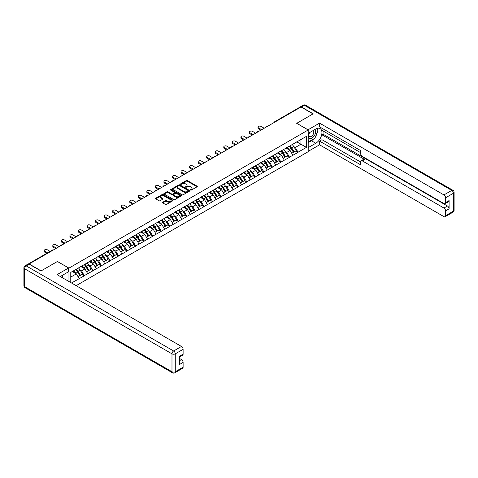 <?xml version="1.0" encoding="UTF-8"?>
<svg xmlns="http://www.w3.org/2000/svg" width="478" height="478" viewBox="0 0 478 478"><rect width="100%" height="100%" fill="white"/><g stroke="black" fill="none" stroke-linecap="round" stroke-linejoin="round"><path stroke-width="0.72" d="M190.603 190.083A0.532 0.305 0 0 0 191.355 190.083L197.073 186.784A0.759 0.436 0 0 0 197.294 186.474A0.759 0.436 0 0 0 197.073 186.163L187.388 180.57A0.759 0.436 0 0 0 186.312 180.57L180.6 183.875A0.532 0.305 0 0 0 181.353 184.305L182.088 183.881A2.432 1.404 0 0 1 185.536 183.881L186.342 184.347A2.432 1.404 0 0 1 187.053 185.339A2.432 1.404 0 0 1 186.342 186.336L185.601 186.761A0.532 0.305 0 0 0 186.354 187.197L187.095 186.767A2.432 1.404 0 0 1 190.537 186.767L191.343 187.233A2.432 1.404 0 0 1 192.054 188.23A2.432 1.404 0 0 1 191.343 189.222L190.603 189.647A0.532 0.305 0 0 0 190.603 190.083L190.603 189.647M162.699 202.248A0.759 0.436 0 0 0 162.478 202.558A0.759 0.436 0 0 0 162.699 202.869L165.418 204.435A0.759 0.436 0 0 0 166.493 204.435L172.839 200.772A0.759 0.436 0 0 0 173.06 200.461A0.759 0.436 0 0 0 172.839 200.151L163.159 194.564A0.759 0.436 0 0 0 162.084 194.564L155.738 198.227A0.759 0.436 0 0 0 155.511 198.537A0.759 0.436 0 0 0 155.738 198.848L159.019 200.742A0.759 0.436 0 0 0 160.094 200.742L162.807 199.177A0.759 0.436 0 0 0 163.034 198.866A0.759 0.436 0 0 0 162.807 198.555L161.182 197.611A2.037 1.177 0 0 1 160.584 196.781A2.037 1.177 0 0 1 161.839 195.699A2.037 1.177 0 0 1 164.062 195.95L170.431 199.631A2.037 1.177 0 0 1 171.028 200.461A2.037 1.177 0 0 1 169.774 201.549A2.037 1.177 0 0 1 167.557 201.292L166.493 200.682A0.759 0.436 0 0 0 165.418 200.682L162.699 202.248L162.699 202.869L165.418 201.316L165.418 200.682M57.462 261.46L41.132 270.889L29.128 263.964L301.032 106.982L313.03 113.907L296.701 123.336L308.208 129.98L68.963 268.104L57.462 261.526M182.142 194.779A0.759 0.436 0 0 0 183.223 194.779L189.569 191.116A0.759 0.436 0 0 0 189.79 190.806A0.759 0.436 0 0 0 189.569 190.495L179.883 184.902A0.759 0.436 0 0 0 178.808 184.902L172.462 188.571A0.759 0.436 0 0 0 172.241 188.882A0.759 0.436 0 0 0 172.462 189.192L182.142 194.779M170.819 190.196A0.532 0.305 0 0 1 171.363 190.274L181.192 195.95L174.858 199.607A0.759 0.436 0 0 1 173.783 199.607L164.097 194.02L164.097 193.399A0.759 0.436 0 0 0 163.876 193.709A0.759 0.436 0 0 0 164.097 194.02M164.097 193.399L166.816 191.827A0.759 0.436 0 0 1 167.892 191.827L171.817 194.098A0.759 0.436 0 0 0 172.893 194.098L174.697 193.058A0.759 0.436 0 0 0 174.918 192.748A0.759 0.436 0 0 0 174.697 192.437L170.61 190.077A0.532 0.305 0 0 1 171.363 189.641L181.204 195.323A0.759 0.436 0 0 1 181.425 195.633A0.759 0.436 0 0 1 181.204 195.944L181.204 195.323M68.963 281.518L68.963 268.104M76.145 285.665L308.208 151.681L308.208 129.98M75.691 269.568A5.192 2.999 -120 0 1 77.466 271.647L79.886 275.645L81.995 274.426L84.337 275.776L81.595 270.841L80.077 269.968M84.337 275.776L71.515 282.988M70.774 282.564L70.774 272.406L306.398 136.373L306.398 147.379L298.045 152.207L295.302 147.457L293.785 146.585M289.393 146.19A5.192 2.999 -120 0 1 291.174 148.264L293.594 152.261L295.703 151.042L298.045 152.207M298.045 152.392L289.495 157.143L286.758 152.392L285.235 151.52M280.849 151.126A5.192 2.999 -120 0 1 282.623 153.199L285.043 157.196L287.153 155.977L289.495 157.143M289.495 157.328L280.945 162.078L278.208 157.328L276.69 156.455M272.299 156.061A5.192 2.999 -120 0 1 274.079 158.134L276.499 162.132L278.608 160.913L280.945 162.078M280.945 162.263L272.4 167.013L269.658 162.263L268.14 161.391M263.748 160.996A5.192 2.999 -120 0 1 265.529 163.07L267.949 167.067L270.058 165.848L272.4 167.013M272.4 167.198L263.85 171.949L261.108 167.198L259.59 166.326M255.204 165.932A5.192 2.999 -120 0 1 256.979 168.005L259.399 172.002L261.508 170.783L263.85 171.949M263.85 172.134L255.3 176.884L252.563 172.134L251.046 171.261M246.654 170.867A5.192 2.999 -120 0 1 248.435 172.94L250.854 176.938L252.964 175.719L255.3 176.884M255.3 177.069L246.756 181.819L244.013 177.069L242.495 176.197M238.104 175.802A5.192 2.999 -120 0 1 239.884 177.876L242.304 181.873L244.413 180.654L246.756 181.819M246.756 182.004L238.205 186.755L235.463 182.004L233.945 181.132M229.56 180.738A5.192 2.999 -120 0 1 231.334 182.811L233.754 186.808L235.863 185.589L238.205 186.755M238.205 186.94L229.655 191.69L226.919 186.94L225.401 186.067M221.009 185.673A5.192 2.999 -120 0 1 222.79 187.746L225.21 191.744L227.319 190.525L229.655 191.69M229.655 191.875L221.111 196.625L218.368 191.875L216.851 191.003M212.459 190.608A5.192 2.999 -120 0 1 214.24 192.682L216.659 196.679L218.769 195.46L221.111 196.625M221.111 196.811L212.561 201.561L209.818 196.811L208.3 195.938M203.915 195.544A5.192 2.999 -120 0 1 205.689 197.617L208.109 201.614L210.218 200.396L212.561 201.561M212.561 201.746L204.01 206.496L201.274 201.746L199.756 200.874M195.365 200.479A5.192 2.999 -120 0 1 197.145 202.553L199.565 206.55L201.674 205.331L204.01 206.496M204.01 206.681L195.466 211.431L192.724 206.681L191.206 205.809M186.814 205.415A5.192 2.999 -120 0 1 188.595 207.488L191.015 211.485L193.124 210.266L195.466 211.431M195.466 211.617L186.916 216.367L184.173 211.617L182.656 210.744M178.27 210.35A5.192 2.999 -120 0 1 180.045 212.423L182.465 216.42L184.574 215.202L186.916 216.367M186.916 216.552L178.366 221.302L175.629 216.552L174.112 215.68M169.72 215.285A5.192 2.999 -120 0 1 171.5 217.359L173.914 221.356L176.029 220.137L178.366 221.302M178.366 221.487L169.821 226.237L167.079 221.487L165.561 220.615M161.17 220.221A5.192 2.999 -120 0 1 162.95 222.294L165.37 226.291L167.479 225.072L169.821 226.237M169.821 226.423L161.271 231.173L158.529 226.423L157.011 225.55M152.625 225.156A5.192 2.999 -120 0 1 154.4 227.229L156.82 231.227L158.929 230.008L161.271 231.173M161.271 231.358L152.721 236.108L149.984 231.358L148.467 230.486M144.075 230.091A5.192 2.999 -120 0 1 145.85 232.165L148.27 236.162L150.385 234.943L152.721 236.108M152.721 236.293L144.177 241.043L141.434 236.293L139.917 235.421M135.525 235.021A5.192 2.999 -120 0 1 137.306 237.1L139.725 241.097L141.835 239.878L144.177 241.043M144.177 241.229L135.627 245.979L132.884 241.229L131.366 240.356M126.981 239.956A5.192 2.999 -120 0 1 128.755 242.035L131.175 246.033L133.284 244.814L135.627 245.979M135.627 246.164L127.076 250.914L124.34 246.164L122.822 245.292M118.43 244.891A5.192 2.999 -120 0 1 120.205 246.971L122.625 250.968L124.74 249.749L127.076 250.914M127.076 251.099L118.532 255.85L115.79 251.099L114.272 250.227M109.88 249.827A5.192 2.999 -120 0 1 111.661 251.906L114.081 255.903L116.19 254.684L118.532 255.85M118.532 256.035L109.982 260.779L107.239 256.035L105.722 255.162M101.336 254.762A5.192 2.999 -120 0 1 103.111 256.841L105.53 260.839L107.64 259.62L109.982 260.779M109.982 260.97L101.432 265.714L98.695 260.97L97.177 260.098M92.786 259.697A5.192 2.999 -120 0 1 94.56 261.777L96.98 265.774L99.095 264.555L101.432 265.714M101.432 265.905L92.887 270.65L90.145 265.905L88.627 265.033M84.236 264.633A5.192 2.999 -120 0 1 86.016 266.712L88.436 270.709L90.545 269.49L92.887 270.65M92.887 270.841L84.337 275.585M81.433 266.067L84.337 264.579M81.595 270.841L84.941 268.911L80.722 266.479M87.677 273.655L84.941 268.911M89.984 261.131L92.887 259.644M90.145 265.905L93.485 263.976L89.267 261.544M96.227 268.72L93.485 263.976M98.528 256.196L101.432 254.708M98.695 260.97L102.035 259.04L97.817 256.608M104.778 263.79L102.035 259.04M107.078 251.261L109.982 249.773M107.239 256.035L110.585 254.105L106.367 251.673M113.322 258.855L110.585 254.105M115.628 246.325L118.532 244.838M115.79 251.099L119.13 249.169L114.911 246.738M121.872 253.92L119.13 249.169M124.172 241.39L127.076 239.902M124.34 246.164L127.68 244.234L123.461 241.802M130.422 248.984L127.68 244.234M132.723 236.455L135.627 234.967M132.884 241.229L136.23 239.299L132.012 236.867M138.967 244.049L136.23 239.299M141.273 231.519L144.177 230.032M141.434 236.293L144.78 234.363L140.556 231.932M147.517 239.114L144.78 234.363M149.817 226.584L152.721 225.096M149.984 231.358L153.324 229.428L149.106 226.996M156.067 234.178L153.324 229.428M158.367 221.649L161.271 220.161M158.529 226.423L161.875 224.493L157.656 222.061M164.611 229.243L161.875 224.493M166.918 216.713L169.821 215.225M167.079 221.487L170.425 219.557L166.201 217.126M173.161 224.307L170.425 219.557M175.462 211.778L178.366 210.29M175.629 216.552L178.969 214.622L174.751 212.19M181.712 219.372L178.969 214.622M184.012 206.843L186.916 205.355M184.173 211.617L187.519 209.687L183.301 207.255M190.256 214.437L187.519 209.687M192.562 201.907L195.466 200.419M192.724 206.681L196.07 204.751L191.845 202.319M198.806 209.501L196.07 204.751M201.107 196.972L204.01 195.484M201.274 201.746L204.614 199.816L200.396 197.384M207.356 204.566L204.614 199.816M209.657 192.036L212.561 190.549M209.818 196.811L213.164 194.881L208.946 192.449M215.901 199.631L213.164 194.881M218.207 187.101L221.111 185.613M218.368 191.875L221.714 189.945L217.49 187.513M224.451 194.695L221.714 189.945M226.751 182.166L229.655 180.678M226.919 186.94L230.259 185.01L226.04 182.578M233.001 189.76L230.259 185.01M235.301 177.23L238.205 175.743M235.463 182.004L238.809 180.075L234.59 177.643M241.545 184.825L238.809 180.075M243.852 172.295L246.756 170.807M244.013 177.069L247.359 175.139L243.135 172.707M250.096 179.889L247.359 175.139M252.396 167.36L255.3 165.872M252.563 172.134L255.903 170.204L251.685 167.772M258.646 174.954L255.903 170.204M260.946 162.424L263.85 160.937M261.108 167.198L264.454 165.269L260.235 162.837M267.19 170.019L264.454 165.269M269.496 157.489L272.4 156.001M269.658 162.263L273.004 160.333L268.779 157.901M275.74 165.083L273.004 160.333M278.041 152.554L280.945 151.066M278.208 157.328L281.548 155.398L277.33 152.966M284.291 160.148L281.548 155.398M286.591 147.618L289.495 146.131M286.758 152.392L290.098 150.462L285.88 148.031M292.835 155.213L290.098 150.462M300.208 107.454L275.388 121.788M275.035 121.986A1.165 0.669 120 0 1 275.328 121.753A1.165 0.669 60 0 0 274.748 121.699L299.575 107.365A1.165 0.669 60 0 1 300.154 107.425M295.141 142.683L298.045 141.195M295.302 147.457L300.919 144.219L300.919 139.534L306.398 136.373M296.868 141.876L306.398 147.379M70.774 277.091L76.39 273.846L72.333 271.504M79.133 278.59L76.39 273.846M190.818 190.16L191.343 189.856A2.432 1.404 0 0 0 192.054 188.858L192.054 188.23M187.053 185.339L187.053 185.972A2.432 1.404 0 0 1 186.342 186.964L185.811 187.268M197.061 186.79L187.388 181.204A0.759 0.436 0 0 0 186.312 181.204L180.809 184.383M189.569 190.495L189.569 191.116L179.883 185.536A0.759 0.436 0 0 0 178.808 185.536L172.474 189.198L172.462 188.571M188.224 191.021A0.532 0.305 0 0 0 188.224 190.591L179.722 185.679A0.532 0.305 0 0 0 178.969 185.679L178.192 186.133A2.432 1.404 0 0 0 177.481 187.125A2.432 1.404 0 0 0 178.192 188.117L184 191.475A2.432 1.404 0 0 0 187.442 191.475L188.224 191.021L188.224 191.654A0.532 0.305 0 0 0 188.38 191.439L188.38 190.806M177.481 187.125L177.481 187.758A2.432 1.404 0 0 0 178.192 188.75L178.192 188.117M188.224 191.654L187.442 192.108A2.432 1.404 0 0 1 184 192.108L178.192 188.75M164.109 194.026L166.816 192.461L166.816 191.827M174.918 192.748L174.918 193.381A0.759 0.436 0 0 1 174.697 193.692L172.893 194.731A0.759 0.436 0 0 1 171.817 194.731L167.892 192.461A0.759 0.436 0 0 0 166.816 192.461M175.892 196.452A2.037 1.177 0 0 0 178.109 196.703A2.037 1.177 0 0 0 179.364 195.616A2.037 1.177 0 0 0 178.772 194.785L176.525 193.488A0.759 0.436 0 0 0 175.45 193.488L173.645 194.534A0.759 0.436 0 0 0 173.424 194.845A0.759 0.436 0 0 0 173.645 195.155L175.892 196.452L175.892 197.079A2.037 1.177 0 0 0 178.109 197.336A2.037 1.177 0 0 0 179.364 196.249L179.364 195.616M173.424 194.845L173.424 195.472A0.759 0.436 0 0 0 173.645 195.783L173.645 195.155M175.892 197.079L173.645 195.783M171.028 200.461L171.028 201.095A2.037 1.177 0 0 1 169.774 202.182A2.037 1.177 0 0 1 167.557 201.925L166.493 201.316A0.759 0.436 0 0 0 165.418 201.316M160.584 196.781L160.584 197.414A2.037 1.177 0 0 0 161.182 198.245L161.182 197.611M162.801 199.183L161.182 198.245M172.827 200.778L163.159 195.197A0.759 0.436 0 0 0 162.084 195.197L155.744 198.854L155.738 198.227M258.508 127.859L258.508 128.809A1.781 1.028 180 0 1 257.983 128.08L257.983 127.136A1.781 1.028 0 0 0 258.508 127.859L261.687 129.693M264.209 128.241L261.03 126.407A1.781 1.028 0 0 0 259.088 126.18A1.781 1.028 0 0 0 257.983 127.136M292.178 144.583A6.357 3.669 60 0 1 293.845 146.674L291.735 147.893A6.357 3.669 -120 0 0 290.068 145.802M291.735 147.893L294.155 151.89L296.264 150.672L293.845 146.674M293.594 152.261L294.155 151.89M295.703 151.042L296.264 150.672M286.436 147.708A5.192 2.999 60 0 1 287.87 149.178M287.248 147.427A6.357 3.669 60 0 1 288.909 149.524L289.148 149.919M291.747 153.324L293.438 152.303L291.018 148.305A6.357 3.669 -120 0 0 289.357 146.214M293.438 152.303L291.729 153.289M258.508 128.809L260.863 130.171M249.958 132.794L249.958 133.744A1.781 1.028 180 0 1 249.438 133.015L249.438 132.071A1.781 1.028 0 0 0 249.958 132.794L253.137 134.629M255.658 133.177L252.48 131.342A1.781 1.028 0 0 0 250.538 131.115A1.781 1.028 0 0 0 249.438 132.071M283.627 149.518A6.357 3.669 60 0 1 285.294 151.61L283.185 152.829A6.357 3.669 -120 0 0 281.518 150.737M283.185 152.829L285.605 156.826L287.714 155.607L285.294 151.61M285.043 157.196L285.605 156.826M287.153 155.977L287.714 155.607M277.885 152.643A5.192 2.999 60 0 1 279.319 154.113M278.698 152.363A6.357 3.669 60 0 1 280.365 154.46L280.604 154.854M283.203 158.26L284.894 157.238L282.474 153.241A6.357 3.669 -120 0 0 280.807 151.15M284.894 157.238L283.179 158.224M249.958 133.744L252.318 135.107M241.414 137.73L241.414 138.68A1.781 1.028 180 0 1 240.888 137.951L240.888 137.007A1.781 1.028 0 0 0 241.414 137.73L244.587 139.564M247.108 138.112L243.929 136.278A1.781 1.028 0 0 0 241.988 136.051A1.781 1.028 0 0 0 240.888 137.007M275.083 154.454A6.357 3.669 60 0 1 276.744 156.545L274.635 157.764A6.357 3.669 -120 0 0 272.974 155.673M274.635 157.764L277.055 161.761L279.164 160.542L276.744 156.545M276.499 162.132L277.055 161.761M278.608 160.913L279.164 160.542M269.335 157.579A5.192 2.999 60 0 1 270.769 159.049M270.148 157.298A6.357 3.669 60 0 1 271.815 159.395L272.054 159.789M274.653 163.195L276.344 162.173L273.924 158.176A6.357 3.669 -120 0 0 272.257 156.085M276.344 162.173L274.629 163.159M241.414 138.68L243.768 140.042M232.864 142.665L232.864 143.615A1.781 1.028 180 0 1 232.338 142.886L232.338 141.942A1.781 1.028 0 0 0 232.864 142.665L236.042 144.499M238.564 143.047L235.385 141.213A1.781 1.028 0 0 0 233.443 140.986A1.781 1.028 0 0 0 232.338 141.942M266.533 159.389A6.357 3.669 60 0 1 268.2 161.48L266.091 162.699A6.357 3.669 -120 0 0 264.424 160.608M266.091 162.699L268.511 166.697L270.62 165.478L268.2 161.48M267.949 167.067L268.511 166.697M270.058 165.848L270.62 165.478M260.791 162.514A5.192 2.999 60 0 1 262.225 163.984M261.603 162.233A6.357 3.669 60 0 1 263.264 164.33L263.503 164.725M266.103 168.131L267.794 167.109L265.374 163.112A6.357 3.669 -120 0 0 263.713 161.02M267.794 167.109L266.085 168.095M232.864 143.615L235.218 144.977M224.313 147.6L224.313 148.55A1.781 1.028 180 0 1 223.794 147.822L223.794 146.871A1.781 1.028 0 0 0 224.313 147.6L227.492 149.435M230.014 147.983L226.835 146.149A1.781 1.028 0 0 0 224.893 145.921A1.781 1.028 0 0 0 223.794 146.871M257.983 164.324A6.357 3.669 60 0 1 259.65 166.416L257.54 167.635A6.357 3.669 -120 0 0 255.873 165.543M257.54 167.635L259.96 171.632L262.069 170.413L259.65 166.416M259.399 172.002L259.96 171.632M261.508 170.783L262.069 170.413M252.241 167.449A5.192 2.999 60 0 1 253.675 168.919M253.053 167.169A6.357 3.669 60 0 1 254.72 169.266L254.959 169.66M257.558 173.066L259.249 172.044L256.829 168.047A6.357 3.669 -120 0 0 255.162 165.956M259.249 172.044L257.534 173.03M224.313 148.55L226.674 149.913M215.769 152.536L215.769 153.486A1.781 1.028 180 0 1 215.243 152.757L215.243 151.807A1.781 1.028 0 0 0 215.769 152.536L218.942 154.37M221.463 152.918L218.285 151.084A1.781 1.028 0 0 0 216.343 150.857A1.781 1.028 0 0 0 215.243 151.807M249.438 169.26A6.357 3.669 60 0 1 251.099 171.351L248.99 172.57A6.357 3.669 -120 0 0 247.329 170.479M248.99 172.57L251.41 176.567L253.519 175.348L251.099 171.351M250.854 176.938L251.41 176.567M252.964 175.719L253.519 175.348M243.69 172.385A5.192 2.999 60 0 1 245.124 173.855M244.503 172.104A6.357 3.669 60 0 1 246.17 174.201L246.409 174.595M249.008 178.001L250.699 176.98L248.279 172.982A6.357 3.669 -120 0 0 246.612 170.891M250.699 176.98L248.984 177.965M215.769 153.486L218.123 154.848M309.344 132.741A5.037 2.91 120 0 0 310.21 138.554A5.037 2.91 120 0 0 314.757 134.957A5.037 2.91 120 0 0 314.638 129.687M309.625 132.579A3.448 1.99 120 0 0 309.619 136.577A3.448 1.99 120 0 0 310.12 136.732A3.448 1.99 120 0 0 313.275 134.187A3.448 1.99 120 0 0 313.066 130.608A3.448 1.99 120 0 0 313.054 130.602M316.555 128.636L317.906 130.554L314.948 138.178L309.033 141.59L308.208 140.418M308.208 141.118L309.033 141.59M61.614 275.764L62.881 278.005M307.987 129.855L319.549 123.115L443.937 194.928L451.776 190.405L304.372 105.303L301.415 107.012L313.198 113.812L296.754 123.306L307.987 129.789M308.208 133.398L315.773 129.03A8.718 5.031 120 0 1 320.129 128.6A8.718 5.031 120 0 1 321.467 135.585A8.718 5.031 120 0 1 315.773 143.269L308.208 147.636M308.208 151.365L319.549 144.816L319.549 141.088L360.651 164.814L360.651 161.839A2.324 1.344 -120 0 1 361.129 160.775A2.324 1.344 -120 0 1 362.294 160.889L443.937 208.026L447.444 206.006A2.324 1.344 60 0 1 449.093 208.85L449.093 200.563A2.324 1.344 60 0 1 448.609 201.626L445.102 203.652A2.324 1.344 -120 0 0 445.586 202.588L445.586 197.778A2.324 1.344 -120 0 0 443.937 194.928M323.056 130.96L323.056 134.187L321.963 134.82L321.963 139.696L319.549 141.088M321.963 128.241L321.963 130.327L360.651 152.661M445.102 203.652A2.324 1.344 -120 0 1 443.937 203.538L362.294 156.396A2.324 1.344 -120 0 1 360.651 153.552L360.651 150.576L319.549 126.849L319.549 123.115M319.549 144.816L443.937 216.636A2.324 1.344 -120 0 0 445.102 216.749A2.324 1.344 -120 0 0 445.586 215.686L445.586 210.876A2.324 1.344 -120 0 0 443.937 208.026M301.415 107.012A2.324 1.344 -120 0 0 300.25 106.899A2.324 1.344 -120 0 0 299.891 107.323M321.963 134.82L364.702 159.497L362.294 160.889M323.056 134.187L447.444 206.006M321.963 139.696L360.651 162.03M361.129 160.775L363.543 159.383A2.324 1.344 60 0 1 364.702 159.497M308.208 142.635L311.441 140.771A8.718 5.031 120 0 0 313.855 138.805M315.588 136.523A8.718 5.031 120 0 0 317.464 131.689M317.607 130.124A8.718 5.031 120 0 0 317.392 128.349M308.208 141.625L308.645 141.369M29.182 264.185L26.224 265.893A2.324 1.344 -120 0 0 25.065 265.774L28.023 264.065A2.324 1.344 60 0 1 29.182 264.185L40.965 270.984L57.402 261.496L68.635 267.979L68.635 271.713L60.855 276.206A8.718 5.031 120 0 0 60.33 276.535M68.635 267.979L57.073 274.653L181.461 346.466A2.324 1.344 60 0 1 183.11 349.316L183.11 354.126A2.324 1.344 60 0 1 182.626 355.19L179.603 356.935M62.666 277.258L62.666 275.161M179.603 360.645L181.461 359.57A2.324 1.344 60 0 1 183.11 362.414L183.11 367.224A2.324 1.344 60 0 1 182.626 368.287L174.793 372.81A2.324 1.344 -120 0 0 175.271 371.747L183.11 367.224M183.11 354.126L179.603 356.152L179.603 364.439L183.11 362.414M181.461 359.57L179.603 358.494M207.219 157.471L207.219 158.421A1.781 1.028 180 0 1 206.693 157.692L206.693 156.742A1.781 1.028 0 0 0 207.219 157.471L210.398 159.305M212.919 157.854L209.74 156.019A1.781 1.028 0 0 0 207.799 155.792A1.781 1.028 0 0 0 206.693 156.742M240.888 174.195A6.357 3.669 60 0 1 242.555 176.286L240.446 177.505A6.357 3.669 -120 0 0 238.779 175.414M240.446 177.505L242.866 181.503L244.975 180.284L242.555 176.286M242.304 181.873L242.866 181.503M244.413 180.654L244.975 180.284M235.146 177.32A5.192 2.999 60 0 1 236.574 178.79M235.959 177.039A6.357 3.669 60 0 1 237.62 179.136L237.859 179.531M240.458 182.937L242.149 181.915L239.729 177.918A6.357 3.669 -120 0 0 238.068 175.826M242.149 181.915L240.44 182.901M207.219 158.421L209.573 159.783M198.669 162.406L198.669 163.356A1.781 1.028 180 0 1 198.149 162.628L198.149 161.678A1.781 1.028 0 0 0 198.669 162.406L201.847 164.241M204.369 162.789L201.19 160.955A1.781 1.028 0 0 0 199.248 160.728A1.781 1.028 0 0 0 198.149 161.678M232.338 179.131A6.357 3.669 60 0 1 234.005 181.222L231.896 182.441A6.357 3.669 -120 0 0 230.229 180.349M231.896 182.441L234.316 186.438L236.425 185.219L234.005 181.222M233.754 186.808L234.316 186.438M235.863 185.589L236.425 185.219M226.596 182.255A5.192 2.999 60 0 1 228.03 183.725M227.409 181.975A6.357 3.669 60 0 1 229.076 184.072L229.315 184.466M231.914 187.872L233.605 186.85L231.185 182.853A6.357 3.669 -120 0 0 229.518 180.756M233.605 186.85L231.89 187.836M198.669 163.356L201.023 164.719M190.119 167.342L190.119 168.292A1.781 1.028 180 0 1 189.599 167.563L189.599 166.613A1.781 1.028 0 0 0 190.119 167.342L193.297 169.176M195.819 167.724L192.64 165.89A1.781 1.028 0 0 0 190.698 165.663A1.781 1.028 0 0 0 189.599 166.613M223.794 184.066A6.357 3.669 60 0 1 225.455 186.157L223.346 187.376A6.357 3.669 -120 0 0 221.684 185.285M223.346 187.376L225.765 191.373L227.875 190.154L225.455 186.157M225.21 191.744L225.765 191.373M227.319 190.525L227.875 190.154M218.046 187.191A5.192 2.999 60 0 1 219.48 188.661M218.858 186.91A6.357 3.669 60 0 1 220.525 189.007L220.764 189.402M223.363 192.807L225.054 191.786L222.634 187.788A6.357 3.669 -120 0 0 220.967 185.691M225.054 191.786L223.34 192.771M190.119 168.292L192.479 169.654M181.574 172.277L181.574 173.227A1.781 1.028 180 0 1 181.048 172.498L181.048 171.548A1.781 1.028 0 0 0 181.574 172.277L184.753 174.112M187.274 172.66L184.096 170.825A1.781 1.028 0 0 0 182.154 170.598A1.781 1.028 0 0 0 181.048 171.548M215.243 189.001A6.357 3.669 60 0 1 216.91 191.092L214.801 192.311A6.357 3.669 -120 0 0 213.134 190.22M214.801 192.311L217.221 196.309L219.33 195.09L216.91 191.092M216.659 196.679L217.221 196.309M218.769 195.46L219.33 195.09M209.501 192.126A5.192 2.999 60 0 1 210.929 193.596M210.314 191.845A6.357 3.669 60 0 1 211.975 193.943L212.214 194.337M214.813 197.743L216.504 196.721L214.084 192.724A6.357 3.669 -120 0 0 212.423 190.626M216.504 196.721L214.795 197.707M181.574 173.227L183.928 174.59M173.024 177.213L173.024 178.163A1.781 1.028 180 0 1 172.504 177.434L172.504 176.484A1.781 1.028 0 0 0 173.024 177.213L176.203 179.047M178.724 177.595L175.546 175.761A1.781 1.028 0 0 0 173.604 175.534A1.781 1.028 0 0 0 172.504 176.484M206.693 193.937A6.357 3.669 60 0 1 208.36 196.028L206.251 197.247A6.357 3.669 -120 0 0 204.584 195.155M206.251 197.247L208.671 201.244L210.78 200.025L208.36 196.028M208.109 201.614L208.671 201.244M210.218 200.396L210.78 200.025M200.951 197.061A5.192 2.999 60 0 1 202.385 198.531M201.764 196.781A6.357 3.669 60 0 1 203.431 198.878L203.67 199.272M206.269 202.678L207.96 201.656L205.54 197.659A6.357 3.669 -120 0 0 203.873 195.562M207.96 201.656L206.245 202.642M173.024 178.163L175.378 179.525M164.474 182.148L164.474 183.098A1.781 1.028 180 0 1 163.954 182.369L163.954 181.419A1.781 1.028 0 0 0 164.474 182.148L167.653 183.982M170.174 182.53L166.995 180.696A1.781 1.028 0 0 0 165.053 180.469A1.781 1.028 0 0 0 163.954 181.419M198.149 198.872A6.357 3.669 60 0 1 199.81 200.963L197.701 202.182A6.357 3.669 -120 0 0 196.034 200.091M197.701 202.182L200.121 206.179L202.23 204.96L199.81 200.963M199.565 206.55L200.121 206.179M201.674 205.331L202.23 204.96M192.401 201.997A5.192 2.999 60 0 1 193.835 203.467M193.214 201.716A6.357 3.669 60 0 1 194.881 203.813L195.12 204.208M197.719 207.613L199.41 206.592L196.99 202.594A6.357 3.669 -120 0 0 195.323 200.497M199.41 206.592L197.695 207.577M164.474 183.098L166.834 184.46M155.93 187.083L155.93 188.033A1.781 1.028 180 0 1 155.404 187.304L155.404 186.354A1.781 1.028 0 0 0 155.93 187.083L159.108 188.918M161.63 187.466L158.451 185.631A1.781 1.028 0 0 0 156.509 185.404A1.781 1.028 0 0 0 155.404 186.354M189.599 203.807A6.357 3.669 60 0 1 191.266 205.899L189.157 207.117A6.357 3.669 -120 0 0 187.49 205.026M189.157 207.117L191.576 211.115L193.686 209.896L191.266 205.899M191.015 211.485L191.576 211.115M193.124 210.266L193.686 209.896M183.857 206.932A5.192 2.999 60 0 1 185.285 208.402M184.669 206.651A6.357 3.669 60 0 1 186.33 208.749L186.569 209.143M189.169 212.549L190.859 211.527L188.44 207.53A6.357 3.669 -120 0 0 186.779 205.432M190.859 211.527L189.151 212.513M155.93 188.033L158.284 189.396M147.379 192.019L147.379 192.969A1.781 1.028 180 0 1 146.86 192.24L146.86 191.29A1.781 1.028 0 0 0 147.379 192.019L150.558 193.853M153.079 192.401L149.901 190.567A1.781 1.028 0 0 0 147.959 190.34A1.781 1.028 0 0 0 146.86 191.29M181.048 208.743A6.357 3.669 60 0 1 182.716 210.834L180.606 212.053A6.357 3.669 -120 0 0 178.939 209.962M180.606 212.053L183.026 216.05L185.135 214.831L182.716 210.834M182.465 216.42L183.026 216.05M184.574 215.202L185.135 214.831M175.306 211.868A5.192 2.999 60 0 1 176.741 213.337M176.119 211.587A6.357 3.669 60 0 1 177.786 213.684L178.019 214.078M180.624 217.484L182.315 216.462L179.895 212.465A6.357 3.669 -120 0 0 178.228 210.368M182.315 216.462L180.6 217.448M147.379 192.969L149.733 194.331M138.829 196.954L138.829 197.904A1.781 1.028 180 0 1 138.309 197.175L138.309 196.225A1.781 1.028 0 0 0 138.829 196.954L142.008 198.788M144.529 197.336L141.351 195.502A1.781 1.028 0 0 0 139.409 195.275A1.781 1.028 0 0 0 138.309 196.225M172.504 213.678A6.357 3.669 60 0 1 174.165 215.769L172.056 216.988A6.357 3.669 -120 0 0 170.389 214.897M172.056 216.988L174.476 220.985L176.585 219.766L174.165 215.769M173.914 221.356L174.476 220.985M176.029 220.137L176.585 219.766M166.756 216.803A5.192 2.999 60 0 1 168.19 218.273M167.569 216.522A6.357 3.669 60 0 1 169.236 218.619L169.475 219.014M172.074 222.419L173.765 221.398L171.345 217.4A6.357 3.669 -120 0 0 169.678 215.303M173.765 221.398L172.05 222.384M138.829 197.904L141.189 199.266M130.285 201.889L130.285 202.839A1.781 1.028 180 0 1 129.759 202.11L129.759 201.16A1.781 1.028 0 0 0 130.285 201.889L133.464 203.724M135.985 202.272L132.806 200.437A1.781 1.028 0 0 0 130.864 200.21A1.781 1.028 0 0 0 129.759 201.16M163.954 218.613A6.357 3.669 60 0 1 165.621 220.705L163.512 221.923A6.357 3.669 -120 0 0 161.845 219.832M163.512 221.923L165.932 225.921L168.041 224.702L165.621 220.705M165.37 226.291L165.932 225.921M167.479 225.072L168.041 224.702M158.212 221.738A5.192 2.999 60 0 1 159.64 223.208M159.019 221.457A6.357 3.669 60 0 1 160.686 223.555L160.925 223.949M163.524 227.355L165.215 226.333L162.795 222.336A6.357 3.669 -120 0 0 161.134 220.239M165.215 226.333L163.506 227.319M130.285 202.839L132.639 204.202M121.735 206.825L121.735 207.775A1.781 1.028 180 0 1 121.215 207.046L121.215 206.096A1.781 1.028 0 0 0 121.735 206.825L124.913 208.659M127.435 207.207L124.256 205.373A1.781 1.028 0 0 0 122.314 205.146A1.781 1.028 0 0 0 121.215 206.096M155.404 223.549A6.357 3.669 60 0 1 157.071 225.64L154.962 226.859A6.357 3.669 -120 0 0 153.295 224.768M154.962 226.859L157.381 230.856L159.491 229.637L157.071 225.64M156.82 231.227L157.381 230.856M158.929 230.008L159.491 229.637M149.662 226.674A5.192 2.999 60 0 1 151.096 228.143M150.474 226.393A6.357 3.669 60 0 1 152.141 228.49L152.374 228.884M154.98 232.29L156.67 231.268L154.251 227.271A6.357 3.669 -120 0 0 152.584 225.174M156.67 231.268L154.956 232.254M121.735 207.775L124.089 209.137M113.184 211.76L113.184 212.71A1.781 1.028 180 0 1 112.665 211.981L112.665 211.031A1.781 1.028 0 0 0 113.184 211.76L116.363 213.594M118.885 212.142L115.706 210.308A1.781 1.028 0 0 0 113.764 210.081A1.781 1.028 0 0 0 112.665 211.031M146.86 228.484A6.357 3.669 60 0 1 148.521 230.575L146.411 231.794A6.357 3.669 -120 0 0 144.744 229.703M146.411 231.794L148.831 235.791L150.94 234.573L148.521 230.575M148.27 236.162L148.831 235.791M150.385 234.943L150.94 234.573M141.112 231.609A5.192 2.999 60 0 1 142.546 233.079M141.924 231.328A6.357 3.669 60 0 1 143.591 233.425L143.83 233.82M146.429 237.225L148.12 236.204L145.7 232.206A6.357 3.669 -120 0 0 144.033 230.109M148.12 236.204L146.405 237.19M113.184 212.71L115.545 214.072M104.64 216.695L104.64 217.645A1.781 1.028 180 0 1 104.114 216.916L104.114 215.966A1.781 1.028 0 0 0 104.64 216.695L107.819 218.53M110.34 217.078L107.162 215.243A1.781 1.028 0 0 0 105.22 215.016A1.781 1.028 0 0 0 104.114 215.966M138.309 233.419A6.357 3.669 60 0 1 139.976 235.511L137.861 236.73A6.357 3.669 -120 0 0 136.2 234.638M137.861 236.73L140.281 240.727L142.396 239.508L139.976 235.511M139.725 241.097L140.281 240.727M141.835 239.878L142.396 239.508M132.567 236.544A5.192 2.999 60 0 1 133.995 238.014M133.374 236.263A6.357 3.669 60 0 1 135.041 238.361L135.28 238.755M137.879 242.161L139.57 241.139L137.15 237.142A6.357 3.669 -120 0 0 135.489 235.045M139.57 241.139L137.861 242.125M104.64 217.645L106.994 219.008M96.09 221.631L96.09 222.581A1.781 1.028 180 0 1 95.57 221.852L95.57 220.902A1.781 1.028 0 0 0 96.09 221.631L99.269 223.465M101.79 222.013L98.611 220.179A1.781 1.028 0 0 0 96.67 219.952A1.781 1.028 0 0 0 95.57 220.902M129.759 238.355A6.357 3.669 60 0 1 131.426 240.446L129.317 241.665A6.357 3.669 -120 0 0 127.65 239.574M129.317 241.665L131.737 245.662L133.846 244.443L131.426 240.446M131.175 246.033L131.737 245.662M133.284 244.814L133.846 244.443M124.017 241.48A5.192 2.999 60 0 1 125.451 242.949M124.83 241.199A6.357 3.669 60 0 1 126.497 243.296L126.73 243.69M129.335 247.096L131.026 246.074L128.606 242.077A6.357 3.669 -120 0 0 126.939 239.98M131.026 246.074L129.311 247.06M96.09 222.581L98.444 223.943M87.54 226.566L87.54 227.516A1.781 1.028 180 0 1 87.02 226.787L87.02 225.837A1.781 1.028 0 0 0 87.54 226.566L90.718 228.4M93.24 226.948L90.061 225.114A1.781 1.028 0 0 0 88.119 224.887A1.781 1.028 0 0 0 87.02 225.837M121.215 243.29A6.357 3.669 60 0 1 122.876 245.381L120.767 246.6A6.357 3.669 -120 0 0 119.1 244.509M120.767 246.6L123.187 250.597L125.296 249.379L122.876 245.381M122.625 250.968L123.187 250.597M124.74 249.749L125.296 249.379M115.467 246.415A5.192 2.999 60 0 1 116.901 247.885M116.279 246.134A6.357 3.669 60 0 1 117.947 248.231L118.186 248.626M120.785 252.031L122.476 251.01L120.056 247.012A6.357 3.669 -120 0 0 118.389 244.915M122.476 251.01L120.761 251.996M87.54 227.516L89.9 228.878M78.995 231.501L78.995 232.451A1.781 1.028 180 0 1 78.47 231.722L78.47 230.772A1.781 1.028 0 0 0 78.995 231.501L82.174 233.336M84.696 231.884L81.517 230.049A1.781 1.028 0 0 0 79.575 229.822A1.781 1.028 0 0 0 78.47 230.772M112.665 248.225A6.357 3.669 60 0 1 114.332 250.317L112.216 251.536A6.357 3.669 -120 0 0 110.555 249.444M112.216 251.536L114.636 255.533L116.752 254.314L114.332 250.317M114.081 255.903L114.636 255.533M116.19 254.684L116.752 254.314M106.923 251.35A5.192 2.999 60 0 1 108.351 252.82M107.729 251.07A6.357 3.669 60 0 1 109.396 253.167L109.635 253.561M112.234 256.967L113.925 255.945L111.505 251.948A6.357 3.669 -120 0 0 109.844 249.851M113.925 255.945L112.216 256.931M78.995 232.451L81.35 233.814M70.445 236.437L70.445 237.387A1.781 1.028 180 0 1 69.925 236.658L69.925 235.708A1.781 1.028 0 0 0 70.445 236.437L73.624 238.271M76.145 236.819L72.967 234.985A1.781 1.028 0 0 0 71.025 234.758A1.781 1.028 0 0 0 69.925 235.708M104.114 253.161A6.357 3.669 60 0 1 105.781 255.252L103.672 256.471A6.357 3.669 -120 0 0 102.005 254.38M103.672 256.471L106.092 260.468L108.201 259.249L105.781 255.252M105.53 260.839L106.092 260.468M107.64 259.62L108.201 259.249M98.372 256.286A5.192 2.999 60 0 1 99.806 257.756M99.185 256.005A6.357 3.669 60 0 1 100.846 258.102L101.085 258.496M103.69 261.902L105.381 260.88L102.961 256.883A6.357 3.669 -120 0 0 101.294 254.786M105.381 260.88L103.666 261.866M70.445 237.387L72.799 238.749M61.895 241.372L61.895 242.322A1.781 1.028 180 0 1 61.375 241.593L61.375 240.643A1.781 1.028 0 0 0 61.895 241.372L65.074 243.206M67.595 241.754L64.416 239.92A1.781 1.028 0 0 0 62.475 239.693A1.781 1.028 0 0 0 61.375 240.643M95.564 258.096A6.357 3.669 60 0 1 97.231 260.187L95.122 261.406A6.357 3.669 -120 0 0 93.455 259.315M95.122 261.406L97.542 265.404L99.651 264.185L97.231 260.187M96.98 265.774L97.542 265.404M99.095 264.555L99.651 264.185M89.822 261.221A5.192 2.999 60 0 1 91.256 262.691M90.635 260.94A6.357 3.669 60 0 1 92.302 263.037L92.541 263.432M95.14 266.838L96.831 265.816L94.411 261.819A6.357 3.669 -120 0 0 92.744 259.721M96.831 265.816L95.116 266.802M61.895 242.322L64.255 243.684M53.351 246.307L53.351 247.257A1.781 1.028 180 0 1 52.825 246.529L52.825 245.578A1.781 1.028 0 0 0 53.351 246.307L56.529 248.142M59.045 246.69L55.872 244.856A1.781 1.028 0 0 0 53.93 244.628A1.781 1.028 0 0 0 52.825 245.578M87.02 263.031A6.357 3.669 60 0 1 88.687 265.123L86.572 266.342A6.357 3.669 -120 0 0 84.911 264.25M86.572 266.342L88.992 270.339L91.107 269.12L88.687 265.123M88.436 270.709L88.992 270.339M90.545 269.49L91.107 269.12M81.278 266.156A5.192 2.999 60 0 1 82.706 267.626M82.085 265.876A6.357 3.669 60 0 1 83.752 267.973L83.991 268.367M86.59 271.773L88.281 270.751L85.861 266.754A6.357 3.669 -120 0 0 84.2 264.657M88.281 270.751L86.572 271.737M53.351 247.257L55.705 248.62M44.801 251.243L44.801 252.193A1.781 1.028 180 0 1 44.281 251.464L44.281 250.514A1.781 1.028 0 0 0 44.801 251.243L47.585 252.85M50.106 251.392L47.322 249.791A1.781 1.028 0 0 0 45.38 249.564A1.781 1.028 0 0 0 44.281 250.514M78.47 267.967A6.357 3.669 60 0 1 80.137 270.058L78.028 271.277A6.357 3.669 -120 0 0 76.361 269.186M78.028 271.277L80.447 275.274L82.557 274.055L80.137 270.058M79.886 275.645L80.447 275.274M81.995 274.426L82.557 274.055M72.865 271.199A5.192 2.999 60 0 1 74.162 272.562M73.54 270.811A6.357 3.669 60 0 1 75.201 272.908L75.44 273.302M78.045 276.708L79.736 275.687L77.317 271.689A6.357 3.669 -120 0 0 75.649 269.592M79.736 275.687L78.022 276.672M44.801 252.193L46.76 253.322M53.13 250.102L28.883 264.041M53.369 249.964A1.165 0.669 -60 0 0 53.076 250.072A1.165 0.669 -120 0 0 52.496 250.018L28.333 263.964M266.485 126.921A1.165 0.669 120 0 1 266.784 126.688A1.165 0.669 -60 0 1 267.077 126.58M257.941 131.856A1.165 0.669 120 0 1 258.234 131.623A1.165 0.669 -60 0 1 258.526 131.516M249.391 136.792A1.165 0.669 120 0 1 249.683 136.559A1.165 0.669 -60 0 1 249.982 136.451M240.84 141.727A1.165 0.669 120 0 1 241.139 141.494A1.165 0.669 -60 0 1 241.432 141.386M232.296 146.662A1.165 0.669 120 0 1 232.589 146.429A1.165 0.669 -60 0 1 232.882 146.322M223.746 151.598A1.165 0.669 120 0 1 224.039 151.365A1.165 0.669 -60 0 1 224.337 151.257M215.196 156.533A1.165 0.669 120 0 1 215.494 156.3A1.165 0.669 -60 0 1 215.787 156.192M206.651 161.468A1.165 0.669 120 0 1 206.944 161.235A1.165 0.669 -60 0 1 207.237 161.128M198.101 166.404A1.165 0.669 120 0 1 198.394 166.171A1.165 0.669 -60 0 1 198.693 166.063M189.551 171.339A1.165 0.669 120 0 1 189.85 171.106A1.165 0.669 -60 0 1 190.142 170.999M181.007 176.274A1.165 0.669 120 0 1 181.299 176.041A1.165 0.669 -60 0 1 181.592 175.934M172.456 181.21A1.165 0.669 120 0 1 172.749 180.977A1.165 0.669 -60 0 1 173.048 180.869M163.906 186.145A1.165 0.669 120 0 1 164.205 185.912A1.165 0.669 -60 0 1 164.498 185.805M155.362 191.081A1.165 0.669 120 0 1 155.655 190.847A1.165 0.669 -60 0 1 155.948 190.74M146.812 196.016A1.165 0.669 120 0 1 147.105 195.783A1.165 0.669 -60 0 1 147.403 195.675M138.262 200.951A1.165 0.669 120 0 1 138.56 200.718A1.165 0.669 -60 0 1 138.853 200.611M129.717 205.887A1.165 0.669 120 0 1 130.01 205.654A1.165 0.669 -60 0 1 130.303 205.546M121.167 210.822A1.165 0.669 120 0 1 121.46 210.589A1.165 0.669 -60 0 1 121.759 210.481M112.617 215.757A1.165 0.669 120 0 1 112.916 215.524A1.165 0.669 -60 0 1 113.208 215.417M104.073 220.693A1.165 0.669 120 0 1 104.365 220.46A1.165 0.669 -60 0 1 104.658 220.352M95.522 225.628A1.165 0.669 120 0 1 95.815 225.395A1.165 0.669 -60 0 1 96.114 225.287M86.972 230.563A1.165 0.669 120 0 1 87.271 230.33A1.165 0.669 -60 0 1 87.564 230.223M78.428 235.499A1.165 0.669 120 0 1 78.721 235.266A1.165 0.669 -60 0 1 79.013 235.158M69.878 240.434A1.165 0.669 120 0 1 70.17 240.201A1.165 0.669 -60 0 1 70.469 240.093M61.327 245.369A1.165 0.669 120 0 1 61.626 245.136A1.165 0.669 -60 0 1 61.919 245.029M191.343 189.856L191.343 189.222M185.601 187.197L185.601 186.761M186.342 186.964L186.342 186.336M180.6 184.305L180.6 183.875M186.312 181.204L186.312 180.57M187.388 181.204L187.388 180.57M197.073 186.784L197.073 186.163M178.808 185.536L178.808 184.902M179.883 185.536L179.883 184.902M184 192.108L184 191.475M187.442 192.108L187.442 191.475M167.892 192.461L167.892 191.827M171.817 194.731L171.817 194.098M172.893 194.731L172.893 194.098M174.697 193.692L174.697 193.058M171.363 190.274L171.363 189.641M166.493 201.316L166.493 200.682M167.557 201.925L167.557 201.292M162.807 199.177L162.807 198.555M162.084 195.197L162.084 194.564M163.159 195.197L163.159 194.564M172.839 200.772L172.839 200.151M291.018 148.305L288.909 149.524M282.474 153.241L280.365 154.46M273.924 158.176L271.815 159.395M265.374 163.112L263.264 164.33M256.829 168.047L254.72 169.266M248.279 172.982L246.17 174.201M445.586 202.588L449.093 200.563M449.093 208.85L445.586 210.876M445.586 215.686L453.419 211.162L453.419 193.255L445.586 197.778M311.441 140.771L315.773 143.269M453.419 211.162A2.324 1.344 60 0 1 452.935 212.226A2.324 2.324 0 0 0 454.1 210.212A2.324 1.344 180 0 1 453.419 211.162M453.419 193.255A2.324 1.344 0 0 0 454.1 192.305A2.324 2.324 0 0 0 452.935 190.292A2.324 1.344 -60 0 0 451.776 190.405A2.324 1.344 60 0 1 453.419 193.255M300.25 106.899L303.207 105.19A2.324 1.344 60 0 1 304.372 105.303A2.324 1.344 -60 0 1 305.538 105.19L452.935 190.292M25.065 265.774A2.324 2.324 0 0 0 23.9 267.788A2.324 1.344 180 0 0 24.581 268.738A2.324 1.344 -60 0 1 26.224 265.893L173.628 350.995A2.324 1.344 -60 0 0 171.984 353.84L24.581 268.738L24.581 286.645L171.984 371.747L171.984 353.84A2.324 1.344 0 0 0 175.271 353.84L175.271 371.747A2.324 1.344 180 0 1 171.984 371.747A2.324 1.344 -60 0 0 172.462 372.81A2.324 2.324 0 0 0 174.793 372.81M183.11 349.316L175.271 353.84A2.324 1.344 -120 0 0 173.628 350.995L181.461 346.466M25.065 287.708A2.324 1.344 -60 0 1 24.581 286.645A2.324 1.344 0 0 1 23.9 285.695A2.324 2.324 0 0 0 25.065 287.708L172.462 372.81M239.729 177.918L237.62 179.136M231.185 182.853L229.076 184.072M222.634 187.788L220.525 189.007M214.084 192.724L211.975 193.943M205.54 197.659L203.431 198.878M196.99 202.594L194.881 203.813M188.44 207.53L186.33 208.749M179.895 212.465L177.786 213.684M171.345 217.4L169.236 218.619M162.795 222.336L160.686 223.555M154.251 227.271L152.141 228.49M145.7 232.206L143.591 233.425M137.15 237.142L135.041 238.361M128.606 242.077L126.497 243.296M120.056 247.012L117.947 248.231M111.505 251.948L109.396 253.167M102.961 256.883L100.846 258.102M94.411 261.819L92.302 263.037M85.861 266.754L83.752 267.973M77.317 271.689L75.201 272.908M274.748 121.699A1.165 1.165 0 0 0 274.193 122.476M267.154 126.539A1.165 1.165 0 0 0 265.643 127.411M258.604 131.474A1.165 1.165 0 0 0 257.092 132.346M250.06 136.409A1.165 1.165 0 0 0 248.548 137.282M241.51 141.345A1.165 1.165 0 0 0 239.998 142.217M232.959 146.28A1.165 1.165 0 0 0 231.448 147.152M224.415 151.215A1.165 1.165 0 0 0 222.903 152.088M215.865 156.151A1.165 1.165 0 0 0 214.353 157.023M207.315 161.086A1.165 1.165 0 0 0 205.803 161.958M198.77 166.021A1.165 1.165 0 0 0 197.259 166.894M190.22 170.957A1.165 1.165 0 0 0 188.708 171.829M181.67 175.892A1.165 1.165 0 0 0 180.158 176.764M173.126 180.827A1.165 1.165 0 0 0 171.614 181.7M164.575 185.763A1.165 1.165 0 0 0 163.064 186.635M156.025 190.698A1.165 1.165 0 0 0 154.514 191.57M147.481 195.633A1.165 1.165 0 0 0 145.963 196.506M138.931 200.569A1.165 1.165 0 0 0 137.419 201.441M130.38 205.504A1.165 1.165 0 0 0 128.869 206.376M121.836 210.44A1.165 1.165 0 0 0 120.319 211.312M113.286 215.375A1.165 1.165 0 0 0 111.774 216.247M104.736 220.31A1.165 1.165 0 0 0 103.224 221.183M96.192 225.246A1.165 1.165 0 0 0 94.674 226.118M87.641 230.181A1.165 1.165 0 0 0 86.13 231.053M79.091 235.116A1.165 1.165 0 0 0 77.579 235.989M70.547 240.052A1.165 1.165 0 0 0 69.029 240.924M61.997 244.987A1.165 1.165 0 0 0 60.485 245.859M53.446 249.922A1.165 1.165 0 0 0 52.496 250.018M445.102 216.749L452.935 212.226M454.1 210.212L454.1 192.305M305.538 105.19A2.324 2.324 0 0 0 303.207 105.19M23.9 267.788L23.9 285.695"/></g></svg>
